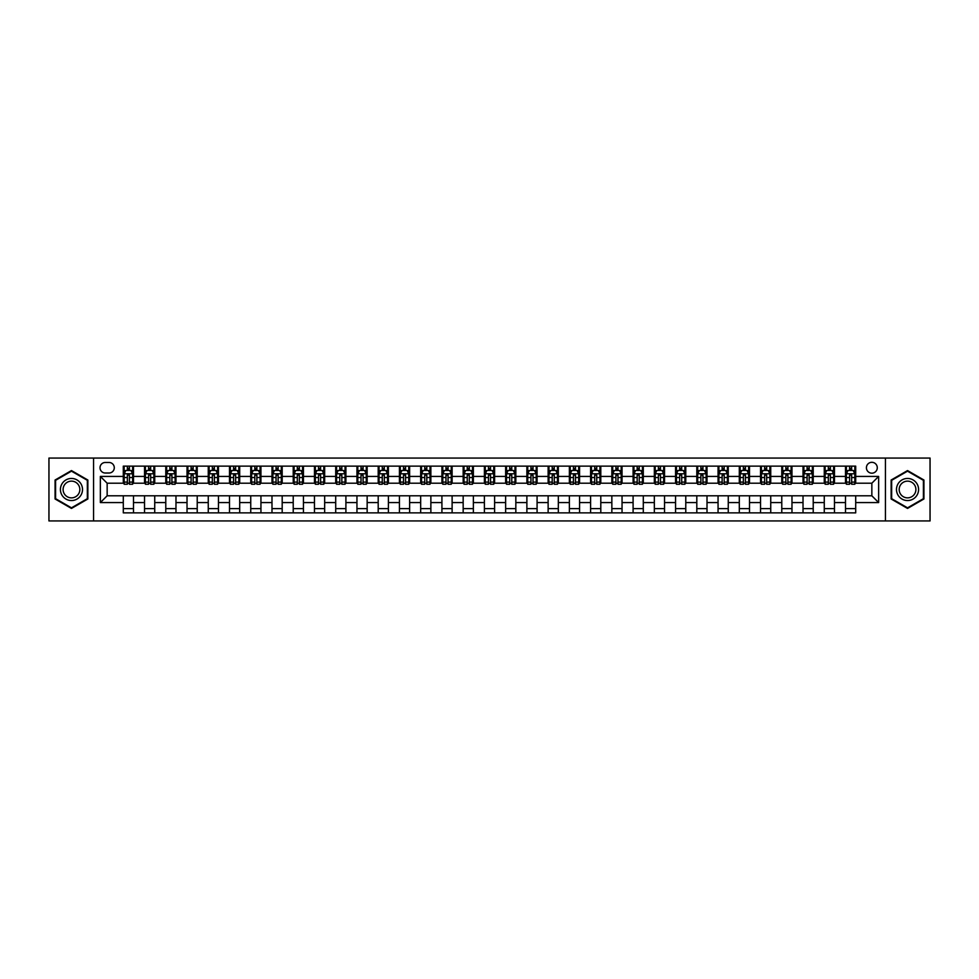 <?xml version="1.0" encoding="UTF-8"?>
<svg xmlns="http://www.w3.org/2000/svg" width="979" height="979" viewBox="0 0 979 979"><rect width="100%" height="100%" fill="white"/><g stroke="black" fill="none" stroke-linecap="round" stroke-linejoin="round"><path stroke-width="1.47" d="M871.848 462.308A5.433 5.433 0 0 0 866.415 467.754A5.433 5.433 0 0 0 871.848 473.187A5.433 5.433 0 0 0 877.282 467.754A5.433 5.433 0 0 0 871.848 462.308M885.444 520.938L930.05 520.938L930.05 458.062L885.444 458.062L885.444 520.938L93.556 520.938L93.556 458.062L48.95 458.062L48.95 520.938L93.556 520.938M105.279 473.016L109.024 473.016A5.262 5.262 0 0 0 114.286 467.754A5.262 5.262 0 0 0 109.024 462.48L105.279 462.48A5.262 5.262 0 0 0 100.017 467.754A5.262 5.262 0 0 0 105.279 473.016M885.444 458.062L93.556 458.062M123.293 502.582L100.36 502.582L100.36 476.418L123.293 476.418L123.293 483.21L107.152 483.21L107.152 495.79L123.293 495.79L123.293 512.861L855.707 512.861L855.707 495.79L871.848 495.79L871.848 483.21L855.707 483.21L855.707 476.418L878.64 476.418L878.64 502.582L855.707 502.582M855.707 476.418L855.707 466.139L123.293 466.139L123.293 476.418M845.513 466.139L845.513 483.21L846.358 483.21M849.588 483.21L851.632 483.21M854.851 483.21L855.707 483.21M845.513 483.21L833.618 483.21M824.269 466.139L824.269 483.21L825.113 483.21M828.344 483.21L830.388 483.21M824.269 483.21L812.374 483.21M803.025 466.139L803.025 483.21L803.869 483.21M807.1 483.21L809.144 483.21M803.025 483.21L791.13 483.21M781.78 466.139L781.78 483.21L782.637 483.21M785.868 483.21L787.899 483.21M781.78 483.21L769.886 483.21M760.548 466.139L760.548 483.21L761.393 483.21M764.623 483.21L766.655 483.21M760.548 483.21L748.641 483.21M739.304 466.139L739.304 483.21L740.148 483.21M743.379 483.21L745.423 483.21M739.304 483.21L727.409 483.21M718.06 466.139L718.06 483.21L718.904 483.21M722.135 483.21L724.179 483.21M718.06 483.21L706.165 483.21M696.815 466.139L696.815 483.21L697.672 483.21M700.891 483.21L702.934 483.21M696.815 483.21L684.921 483.21M675.571 466.139L675.571 483.21L676.428 483.21M679.659 483.21L681.69 483.21M675.571 483.21L663.676 483.21M654.339 466.139L654.339 483.21L655.184 483.21M658.414 483.21L660.458 483.21M654.339 483.21L642.444 483.21M633.095 466.139L633.095 483.21L633.939 483.21M637.17 483.21L639.214 483.21M633.095 483.21L621.2 483.21M611.851 466.139L611.851 483.21L612.707 483.21M615.926 483.21L617.969 483.21M611.851 483.21L599.956 483.21M590.606 466.139L590.606 483.21L591.463 483.21M594.694 483.21L596.725 483.21M590.606 483.21L578.711 483.21M569.374 466.139L569.374 483.21L570.219 483.21M573.449 483.21L575.481 483.21M569.374 483.21L557.467 483.21M548.13 466.139L548.13 483.21L548.974 483.21M552.205 483.21L554.249 483.21M548.13 483.21L536.235 483.21M526.886 466.139L526.886 483.21L527.73 483.21M530.961 483.21L533.004 483.21M526.886 483.21L514.991 483.21M505.641 466.139L505.641 483.21L506.498 483.21M509.716 483.21L511.76 483.21M505.641 483.21L493.746 483.21M484.397 466.139L484.397 483.21L485.254 483.21M488.484 483.21L490.516 483.21M484.397 483.21L472.502 483.21M463.165 466.139L463.165 483.21L464.009 483.21M467.24 483.21L469.284 483.21M463.165 483.21L451.27 483.21M441.921 466.139L441.921 483.21L442.765 483.21M445.996 483.21L448.039 483.21M441.921 483.21L430.026 483.21M420.676 466.139L420.676 483.21L421.533 483.21M424.751 483.21L426.795 483.21M420.676 483.21L408.781 483.21M399.432 466.139L399.432 483.21L400.289 483.21M403.519 483.21L405.551 483.21M399.432 483.21L387.537 483.21M378.2 466.139L378.2 483.21L379.044 483.21M382.275 483.21L384.306 483.21M378.2 483.21L366.293 483.21M356.956 466.139L356.956 483.21L357.8 483.21M361.031 483.21L363.074 483.21M356.956 483.21L345.061 483.21M335.711 466.139L335.711 483.21L336.556 483.21M339.786 483.21L341.83 483.21M335.711 483.21L323.816 483.21M314.467 466.139L314.467 483.21L315.324 483.21M318.542 483.21L320.586 483.21M314.467 483.21L302.572 483.21M293.223 466.139L293.223 483.21L294.079 483.21M297.31 483.21L299.341 483.21M293.223 483.21L281.328 483.21M271.991 466.139L271.991 483.21L272.835 483.21M276.066 483.21L278.109 483.21M271.991 483.21L260.096 483.21M250.746 466.139L250.746 483.21L251.591 483.21M254.821 483.21L256.865 483.21M250.746 483.21L238.852 483.21M229.502 466.139L229.502 483.21L230.359 483.21M233.577 483.21L235.621 483.21M229.502 483.21L217.607 483.21M208.258 466.139L208.258 483.21L209.114 483.21M212.345 483.21L214.377 483.21M208.258 483.21L196.363 483.21M187.026 466.139L187.026 483.21L187.87 483.21M191.101 483.21L193.132 483.21M187.026 483.21L175.131 483.21M165.781 466.139L165.781 483.21L166.626 483.21M169.857 483.21L171.9 483.21M165.781 483.21L153.887 483.21M144.537 466.139L144.537 483.21L145.381 483.21M148.612 483.21L150.656 483.21M144.537 483.21L132.642 483.21M123.293 483.21L124.149 483.21M127.368 483.21L129.412 483.21M123.293 495.79L133.487 495.79L133.487 512.861M855.707 495.79L133.487 495.79M133.487 466.139L133.487 483.21M123.293 470.385L124.149 470.385M127.368 470.385L129.412 470.385M132.642 470.385L133.487 470.385M123.293 508.615L133.487 508.615M144.537 495.79L144.537 512.861M154.731 466.139L154.731 483.21M144.537 470.385L145.381 470.385M148.612 470.385L150.656 470.385M153.887 470.385L154.731 470.385M154.731 495.79L154.731 512.861M144.537 508.615L154.731 508.615M165.781 495.79L165.781 512.861M175.975 495.79L175.975 512.861M165.781 508.615L175.975 508.615M175.975 466.139L175.975 483.21M165.781 470.385L166.626 470.385M169.857 470.385L171.9 470.385M175.131 470.385L175.975 470.385M187.026 495.79L187.026 512.861M197.22 495.79L197.22 512.861M187.026 508.615L197.22 508.615M197.22 466.139L197.22 483.21M187.026 470.385L187.87 470.385M191.101 470.385L193.132 470.385M196.363 470.385L197.22 470.385M208.258 495.79L208.258 512.861M218.452 495.79L218.452 512.861M208.258 508.615L218.452 508.615M218.452 466.139L218.452 483.21M208.258 470.385L209.114 470.385M212.345 470.385L214.377 470.385M217.607 470.385L218.452 470.385M229.502 495.79L229.502 512.861M239.696 495.79L239.696 512.861M229.502 508.615L239.696 508.615M239.696 466.139L239.696 483.21M229.502 470.385L230.359 470.385M233.577 470.385L235.621 470.385M238.852 470.385L239.696 470.385M250.746 495.79L250.746 512.861M260.94 495.79L260.94 512.861M250.746 508.615L260.94 508.615M260.94 466.139L260.94 483.21M250.746 470.385L251.591 470.385M254.821 470.385L256.865 470.385M260.096 470.385L260.94 470.385M271.991 495.79L271.991 512.861M282.185 495.79L282.185 512.861M271.991 508.615L282.185 508.615M282.185 466.139L282.185 483.21M271.991 470.385L272.835 470.385M276.066 470.385L278.109 470.385M281.328 470.385L282.185 470.385M293.223 495.79L293.223 512.861M303.429 495.79L303.429 512.861M293.223 508.615L303.429 508.615M303.429 466.139L303.429 483.21M293.223 470.385L294.079 470.385M297.31 470.385L299.341 470.385M302.572 470.385L303.429 470.385M314.467 495.79L314.467 512.861M324.661 495.79L324.661 512.861M314.467 508.615L324.661 508.615M324.661 466.139L324.661 483.21M314.467 470.385L315.324 470.385M318.542 470.385L320.586 470.385M323.816 470.385L324.661 470.385M335.711 495.79L335.711 512.861M345.905 495.79L345.905 512.861M335.711 508.615L345.905 508.615M345.905 466.139L345.905 483.21M335.711 470.385L336.556 470.385M339.786 470.385L341.83 470.385M345.061 470.385L345.905 470.385M356.956 495.79L356.956 512.861M367.149 495.79L367.149 512.861M356.956 508.615L367.149 508.615M367.149 466.139L367.149 483.21M356.956 470.385L357.8 470.385M361.031 470.385L363.074 470.385M366.293 470.385L367.149 470.385M378.2 495.79L378.2 512.861M388.394 495.79L388.394 512.861M378.2 508.615L388.394 508.615M388.394 466.139L388.394 483.21M378.2 470.385L379.044 470.385M382.275 470.385L384.306 470.385M387.537 470.385L388.394 470.385M399.432 495.79L399.432 512.861M409.626 495.79L409.626 512.861M399.432 508.615L409.626 508.615M409.626 466.139L409.626 483.21M399.432 470.385L400.289 470.385M403.519 470.385L405.551 470.385M408.781 470.385L409.626 470.385M420.676 495.79L420.676 512.861M430.87 495.79L430.87 512.861M420.676 508.615L430.87 508.615M430.87 466.139L430.87 483.21M420.676 470.385L421.533 470.385M424.751 470.385L426.795 470.385M430.026 470.385L430.87 470.385M441.921 495.79L441.921 512.861M452.114 495.79L452.114 512.861M441.921 508.615L452.114 508.615M452.114 466.139L452.114 483.21M441.921 470.385L442.765 470.385M445.996 470.385L448.039 470.385M451.27 470.385L452.114 470.385M463.165 495.79L463.165 512.861M473.359 495.79L473.359 512.861M463.165 508.615L473.359 508.615M473.359 466.139L473.359 483.21M463.165 470.385L464.009 470.385M467.24 470.385L469.284 470.385M472.502 470.385L473.359 470.385M484.397 495.79L484.397 512.861M494.603 495.79L494.603 512.861M484.397 508.615L494.603 508.615M494.603 466.139L494.603 483.21M484.397 470.385L485.254 470.385M488.484 470.385L490.516 470.385M493.746 470.385L494.603 470.385M505.641 495.79L505.641 512.861M515.835 495.79L515.835 512.861M505.641 508.615L515.835 508.615M515.835 466.139L515.835 483.21M505.641 470.385L506.498 470.385M509.716 470.385L511.76 470.385M514.991 470.385L515.835 470.385M526.886 495.79L526.886 512.861M537.079 495.79L537.079 512.861M526.886 508.615L537.079 508.615M537.079 466.139L537.079 483.21M526.886 470.385L527.73 470.385M530.961 470.385L533.004 470.385M536.235 470.385L537.079 470.385M548.13 495.79L548.13 512.861M558.324 495.79L558.324 512.861M548.13 508.615L558.324 508.615M558.324 466.139L558.324 483.21M548.13 470.385L548.974 470.385M552.205 470.385L554.249 470.385M557.467 470.385L558.324 470.385M569.374 495.79L569.374 512.861M579.568 495.79L579.568 512.861M569.374 508.615L579.568 508.615M579.568 466.139L579.568 483.21M569.374 470.385L570.219 470.385M573.449 470.385L575.481 470.385M578.711 470.385L579.568 470.385M590.606 495.79L590.606 512.861M600.8 495.79L600.8 512.861M590.606 508.615L600.8 508.615M600.8 466.139L600.8 483.21M590.606 470.385L591.463 470.385M594.694 470.385L596.725 470.385M599.956 470.385L600.8 470.385M611.851 495.79L611.851 512.861M622.044 495.79L622.044 512.861M611.851 508.615L622.044 508.615M622.044 466.139L622.044 483.21M611.851 470.385L612.707 470.385M615.926 470.385L617.969 470.385M621.2 470.385L622.044 470.385M633.095 495.79L633.095 512.861M643.289 495.79L643.289 512.861M633.095 508.615L643.289 508.615M643.289 466.139L643.289 483.21M633.095 470.385L633.939 470.385M637.17 470.385L639.214 470.385M642.444 470.385L643.289 470.385M654.339 495.79L654.339 512.861M664.533 495.79L664.533 512.861M654.339 508.615L664.533 508.615M664.533 466.139L664.533 483.21M654.339 470.385L655.184 470.385M658.414 470.385L660.458 470.385M663.676 470.385L664.533 470.385M675.571 495.79L675.571 512.861M685.777 495.79L685.777 512.861M675.571 508.615L685.777 508.615M685.777 466.139L685.777 483.21M675.571 470.385L676.428 470.385M679.659 470.385L681.69 470.385M684.921 470.385L685.777 470.385M696.815 495.79L696.815 512.861M707.009 495.79L707.009 512.861M696.815 508.615L707.009 508.615M707.009 466.139L707.009 483.21M696.815 470.385L697.672 470.385M700.891 470.385L702.934 470.385M706.165 470.385L707.009 470.385M718.06 495.79L718.06 512.861M728.254 495.79L728.254 512.861M718.06 508.615L728.254 508.615M728.254 466.139L728.254 483.21M718.06 470.385L718.904 470.385M722.135 470.385L724.179 470.385M727.409 470.385L728.254 470.385M739.304 495.79L739.304 512.861M749.498 495.79L749.498 512.861M739.304 508.615L749.498 508.615M749.498 466.139L749.498 483.21M739.304 470.385L740.148 470.385M743.379 470.385L745.423 470.385M748.641 470.385L749.498 470.385M760.548 495.79L760.548 512.861M770.742 495.79L770.742 512.861M760.548 508.615L770.742 508.615M770.742 466.139L770.742 483.21M760.548 470.385L761.393 470.385M764.623 470.385L766.655 470.385M769.886 470.385L770.742 470.385M781.78 495.79L781.78 512.861M791.974 495.79L791.974 512.861M781.78 508.615L791.974 508.615M791.974 466.139L791.974 483.21M781.78 470.385L782.637 470.385M785.868 470.385L787.899 470.385M791.13 470.385L791.974 470.385M803.025 495.79L803.025 512.861M813.219 495.79L813.219 512.861M803.025 508.615L813.219 508.615M813.219 466.139L813.219 483.21M803.025 470.385L803.869 470.385M807.1 470.385L809.144 470.385M812.374 470.385L813.219 470.385M824.269 495.79L824.269 512.861M834.463 495.79L834.463 512.861M824.269 508.615L834.463 508.615M834.463 466.139L834.463 483.21M824.269 470.385L825.113 470.385M828.344 470.385L830.388 470.385M833.618 470.385L834.463 470.385M845.513 495.79L845.513 512.861M845.513 508.615L855.707 508.615M845.513 470.385L846.358 470.385M849.588 470.385L851.632 470.385M854.851 470.385L855.707 470.385M107.152 483.21L100.36 476.418M107.152 495.79L100.36 502.582M878.64 476.418L871.848 483.21M878.64 502.582L871.848 495.79M71.467 508.431L87.865 498.972L87.865 480.028L71.467 470.569L55.069 480.028L55.069 498.972L71.467 508.431M923.931 480.028L907.533 470.569L891.135 480.028L891.135 498.972L907.533 508.431L923.931 498.972L923.931 480.028M129.412 468.341L127.368 468.341M132.642 482.096L129.412 482.096L129.412 484.238L132.642 484.238L132.642 473.86L130.941 470.471L125.85 470.471L124.149 473.86L124.149 484.238L127.368 484.238L127.368 482.096L124.149 482.096M124.149 473.86L124.149 466.139M132.642 473.86L132.642 466.139M127.368 470.471L127.368 466.139M129.412 466.139L129.412 470.471M129.412 482.096L129.412 475.145L127.368 475.145L127.368 482.096M150.656 468.341L148.612 468.341M153.887 482.096L150.656 482.096L150.656 484.238L153.887 484.238L153.887 473.86L152.186 470.471L147.083 470.471L145.381 473.86L145.381 484.238L148.612 484.238L148.612 482.096L145.381 482.096M145.381 473.86L145.381 466.139M153.887 473.86L153.887 466.139M148.612 470.471L148.612 466.139M150.656 466.139L150.656 470.471M150.656 482.096L150.656 475.145L148.612 475.145L148.612 482.096M171.9 468.341L169.857 468.341M175.131 482.096L171.9 482.096L171.9 484.238L175.131 484.238L175.131 473.86L173.43 470.471L168.327 470.471L166.626 473.86L166.626 484.238L169.857 484.238L169.857 482.096L166.626 482.096M166.626 473.86L166.626 466.139M175.131 473.86L175.131 466.139M169.857 470.471L169.857 466.139M171.9 466.139L171.9 470.471M171.9 482.096L171.9 475.145L169.857 475.145L169.857 482.096M193.132 468.341L191.101 468.341M196.363 482.096L193.132 482.096L193.132 484.238L196.363 484.238L196.363 473.86L194.662 470.471L189.571 470.471L187.87 473.86L187.87 484.238L191.101 484.238L191.101 482.096L187.87 482.096M187.87 473.86L187.87 466.139M196.363 473.86L196.363 466.139M191.101 470.471L191.101 466.139M193.132 466.139L193.132 470.471M193.132 482.096L193.132 475.145L191.101 475.145L191.101 482.096M214.377 468.341L212.345 468.341M217.607 482.096L214.377 482.096L214.377 484.238L217.607 484.238L217.607 473.86L215.906 470.471L210.815 470.471L209.114 473.86L209.114 484.238L212.345 484.238L212.345 482.096L209.114 482.096M209.114 473.86L209.114 466.139M217.607 473.86L217.607 466.139M212.345 470.471L212.345 466.139M214.377 466.139L214.377 470.471M214.377 482.096L214.377 475.145L212.345 475.145L212.345 482.096M81.037 483.981A11.05 11.05 0 0 0 65.948 479.93A11.05 11.05 0 0 0 61.897 495.019A11.05 11.05 0 0 0 76.986 499.07A11.05 11.05 0 0 0 81.037 483.981M78.712 485.315A8.358 8.358 0 0 0 67.282 482.255A8.358 8.358 0 0 0 64.222 493.685A8.358 8.358 0 0 0 75.652 496.745A8.358 8.358 0 0 0 78.712 485.315M71.467 507.844L55.583 498.678L55.583 480.322L71.467 471.156L87.351 480.322L87.351 498.678L71.467 507.844M907.533 500.55A11.05 11.05 0 0 0 918.583 489.5A11.05 11.05 0 0 0 907.533 478.45A11.05 11.05 0 0 0 896.483 489.5A11.05 11.05 0 0 0 907.533 500.55M907.533 497.858A8.358 8.358 0 0 0 915.891 489.5A8.358 8.358 0 0 0 907.533 481.142A8.358 8.358 0 0 0 899.175 489.5A8.358 8.358 0 0 0 907.533 497.858M891.649 480.322L907.533 471.156L923.417 480.322L923.417 498.678L907.533 507.844L891.649 498.678L891.649 480.322M235.621 468.341L233.577 468.341M238.852 482.096L235.621 482.096L235.621 484.238L238.852 484.238L238.852 473.86L237.151 470.471L232.047 470.471L230.359 473.86L230.359 484.238L233.577 484.238L233.577 482.096L230.359 482.096M230.359 473.86L230.359 466.139M238.852 473.86L238.852 466.139M233.577 470.471L233.577 466.139M235.621 466.139L235.621 470.471M235.621 482.096L235.621 475.145L233.577 475.145L233.577 482.096M256.865 468.341L254.821 468.341M260.096 482.096L256.865 482.096L256.865 484.238L260.096 484.238L260.096 473.86L258.395 470.471L253.292 470.471L251.591 473.86L251.591 484.238L254.821 484.238L254.821 482.096L251.591 482.096M251.591 473.86L251.591 466.139M260.096 473.86L260.096 466.139M254.821 470.471L254.821 466.139M256.865 466.139L256.865 470.471M256.865 482.096L256.865 475.145L254.821 475.145L254.821 482.096M278.109 468.341L276.066 468.341M281.328 482.096L278.109 482.096L278.109 484.238L281.328 484.238L281.328 473.86L279.639 470.471L274.536 470.471L272.835 473.86L272.835 484.238L276.066 484.238L276.066 482.096L272.835 482.096M272.835 473.86L272.835 466.139M281.328 473.86L281.328 466.139M276.066 470.471L276.066 466.139M278.109 466.139L278.109 470.471M278.109 482.096L278.109 475.145L276.066 475.145L276.066 482.096M299.341 468.341L297.31 468.341M302.572 482.096L299.341 482.096L299.341 484.238L302.572 484.238L302.572 473.86L300.871 470.471L295.78 470.471L294.079 473.86L294.079 484.238L297.31 484.238L297.31 482.096L294.079 482.096M294.079 473.86L294.079 466.139M302.572 473.86L302.572 466.139M297.31 470.471L297.31 466.139M299.341 466.139L299.341 470.471M299.341 482.096L299.341 475.145L297.31 475.145L297.31 482.096M320.586 468.341L318.542 468.341M323.816 482.096L320.586 482.096L320.586 484.238L323.816 484.238L323.816 473.86L322.115 470.471L317.012 470.471L315.324 473.86L315.324 484.238L318.542 484.238L318.542 482.096L315.324 482.096M315.324 473.86L315.324 466.139M323.816 473.86L323.816 466.139M318.542 470.471L318.542 466.139M320.586 466.139L320.586 470.471M320.586 482.096L320.586 475.145L318.542 475.145L318.542 482.096M341.83 468.341L339.786 468.341M345.061 482.096L341.83 482.096L341.83 484.238L345.061 484.238L345.061 473.86L343.36 470.471L338.257 470.471L336.556 473.86L336.556 484.238L339.786 484.238L339.786 482.096L336.556 482.096M336.556 473.86L336.556 466.139M345.061 473.86L345.061 466.139M339.786 470.471L339.786 466.139M341.83 466.139L341.83 470.471M341.83 482.096L341.83 475.145L339.786 475.145L339.786 482.096M363.074 468.341L361.031 468.341M366.293 482.096L363.074 482.096L363.074 484.238L366.293 484.238L366.293 473.86L364.604 470.471L359.501 470.471L357.8 473.86L357.8 484.238L361.031 484.238L361.031 482.096L357.8 482.096M357.8 473.86L357.8 466.139M366.293 473.86L366.293 466.139M361.031 470.471L361.031 466.139M363.074 466.139L363.074 470.471M363.074 482.096L363.074 475.145L361.031 475.145L361.031 482.096M384.306 468.341L382.275 468.341M387.537 482.096L384.306 482.096L384.306 484.238L387.537 484.238L387.537 473.86L385.836 470.471L380.745 470.471L379.044 473.86L379.044 484.238L382.275 484.238L382.275 482.096L379.044 482.096M379.044 473.86L379.044 466.139M387.537 473.86L387.537 466.139M382.275 470.471L382.275 466.139M384.306 466.139L384.306 470.471M384.306 482.096L384.306 475.145L382.275 475.145L382.275 482.096M405.551 468.341L403.519 468.341M408.781 482.096L405.551 482.096L405.551 484.238L408.781 484.238L408.781 473.86L407.08 470.471L401.99 470.471L400.289 473.86L400.289 484.238L403.519 484.238L403.519 482.096L400.289 482.096M400.289 473.86L400.289 466.139M408.781 473.86L408.781 466.139M403.519 470.471L403.519 466.139M405.551 466.139L405.551 470.471M405.551 482.096L405.551 475.145L403.519 475.145L403.519 482.096M426.795 468.341L424.751 468.341M430.026 482.096L426.795 482.096L426.795 484.238L430.026 484.238L430.026 473.86L428.325 470.471L423.222 470.471L421.533 473.86L421.533 484.238L424.751 484.238L424.751 482.096L421.533 482.096M421.533 473.86L421.533 466.139M430.026 473.86L430.026 466.139M424.751 470.471L424.751 466.139M426.795 466.139L426.795 470.471M426.795 482.096L426.795 475.145L424.751 475.145L424.751 482.096M448.039 468.341L445.996 468.341M451.27 482.096L448.039 482.096L448.039 484.238L451.27 484.238L451.27 473.86L449.569 470.471L444.466 470.471L442.765 473.86L442.765 484.238L445.996 484.238L445.996 482.096L442.765 482.096M442.765 473.86L442.765 466.139M451.27 473.86L451.27 466.139M445.996 470.471L445.996 466.139M448.039 466.139L448.039 470.471M448.039 482.096L448.039 475.145L445.996 475.145L445.996 482.096M469.284 468.341L467.24 468.341M472.502 482.096L469.284 482.096L469.284 484.238L472.502 484.238L472.502 473.86L470.813 470.471L465.71 470.471L464.009 473.86L464.009 484.238L467.24 484.238L467.24 482.096L464.009 482.096M464.009 473.86L464.009 466.139M472.502 473.86L472.502 466.139M467.24 470.471L467.24 466.139M469.284 466.139L469.284 470.471M469.284 482.096L469.284 475.145L467.24 475.145L467.24 482.096M490.516 468.341L488.484 468.341M493.746 482.096L490.516 482.096L490.516 484.238L493.746 484.238L493.746 473.86L492.045 470.471L486.955 470.471L485.254 473.86L485.254 484.238L488.484 484.238L488.484 482.096L485.254 482.096M485.254 473.86L485.254 466.139M493.746 473.86L493.746 466.139M488.484 470.471L488.484 466.139M490.516 466.139L490.516 470.471M490.516 482.096L490.516 475.145L488.484 475.145L488.484 482.096M511.76 468.341L509.716 468.341M514.991 482.096L511.76 482.096L511.76 484.238L514.991 484.238L514.991 473.86L513.29 470.471L508.187 470.471L506.498 473.86L506.498 484.238L509.716 484.238L509.716 482.096L506.498 482.096M506.498 473.86L506.498 466.139M514.991 473.86L514.991 466.139M509.716 470.471L509.716 466.139M511.76 466.139L511.76 470.471M511.76 482.096L511.76 475.145L509.716 475.145L509.716 482.096M533.004 468.341L530.961 468.341M536.235 482.096L533.004 482.096L533.004 484.238L536.235 484.238L536.235 473.86L534.534 470.471L529.431 470.471L527.73 473.86L527.73 484.238L530.961 484.238L530.961 482.096L527.73 482.096M527.73 473.86L527.73 466.139M536.235 473.86L536.235 466.139M530.961 470.471L530.961 466.139M533.004 466.139L533.004 470.471M533.004 482.096L533.004 475.145L530.961 475.145L530.961 482.096M554.249 468.341L552.205 468.341M557.467 482.096L554.249 482.096L554.249 484.238L557.467 484.238L557.467 473.86L555.778 470.471L550.675 470.471L548.974 473.86L548.974 484.238L552.205 484.238L552.205 482.096L548.974 482.096M548.974 473.86L548.974 466.139M557.467 473.86L557.467 466.139M552.205 470.471L552.205 466.139M554.249 466.139L554.249 470.471M554.249 482.096L554.249 475.145L552.205 475.145L552.205 482.096M575.481 468.341L573.449 468.341M578.711 482.096L575.481 482.096L575.481 484.238L578.711 484.238L578.711 473.86L577.01 470.471L571.92 470.471L570.219 473.86L570.219 484.238L573.449 484.238L573.449 482.096L570.219 482.096M570.219 473.86L570.219 466.139M578.711 473.86L578.711 466.139M573.449 470.471L573.449 466.139M575.481 466.139L575.481 470.471M575.481 482.096L575.481 475.145L573.449 475.145L573.449 482.096M596.725 468.341L594.694 468.341M599.956 482.096L596.725 482.096L596.725 484.238L599.956 484.238L599.956 473.86L598.255 470.471L593.164 470.471L591.463 473.86L591.463 484.238L594.694 484.238L594.694 482.096L591.463 482.096M591.463 473.86L591.463 466.139M599.956 473.86L599.956 466.139M594.694 470.471L594.694 466.139M596.725 466.139L596.725 470.471M596.725 482.096L596.725 475.145L594.694 475.145L594.694 482.096M617.969 468.341L615.926 468.341M621.2 482.096L617.969 482.096L617.969 484.238L621.2 484.238L621.2 473.86L619.499 470.471L614.396 470.471L612.707 473.86L612.707 484.238L615.926 484.238L615.926 482.096L612.707 482.096M612.707 473.86L612.707 466.139M621.2 473.86L621.2 466.139M615.926 470.471L615.926 466.139M617.969 466.139L617.969 470.471M617.969 482.096L617.969 475.145L615.926 475.145L615.926 482.096M639.214 468.341L637.17 468.341M642.444 482.096L639.214 482.096L639.214 484.238L642.444 484.238L642.444 473.86L640.743 470.471L635.64 470.471L633.939 473.86L633.939 484.238L637.17 484.238L637.17 482.096L633.939 482.096M633.939 473.86L633.939 466.139M642.444 473.86L642.444 466.139M637.17 470.471L637.17 466.139M639.214 466.139L639.214 470.471M639.214 482.096L639.214 475.145L637.17 475.145L637.17 482.096M660.458 468.341L658.414 468.341M663.676 482.096L660.458 482.096L660.458 484.238L663.676 484.238L663.676 473.86L661.988 470.471L656.885 470.471L655.184 473.86L655.184 484.238L658.414 484.238L658.414 482.096L655.184 482.096M655.184 473.86L655.184 466.139M663.676 473.86L663.676 466.139M658.414 470.471L658.414 466.139M660.458 466.139L660.458 470.471M660.458 482.096L660.458 475.145L658.414 475.145L658.414 482.096M681.69 468.341L679.659 468.341M684.921 482.096L681.69 482.096L681.69 484.238L684.921 484.238L684.921 473.86L683.22 470.471L678.129 470.471L676.428 473.86L676.428 484.238L679.659 484.238L679.659 482.096L676.428 482.096M676.428 473.86L676.428 466.139M684.921 473.86L684.921 466.139M679.659 470.471L679.659 466.139M681.69 466.139L681.69 470.471M681.69 482.096L681.69 475.145L679.659 475.145L679.659 482.096M702.934 468.341L700.891 468.341M706.165 482.096L702.934 482.096L702.934 484.238L706.165 484.238L706.165 473.86L704.464 470.471L699.361 470.471L697.672 473.86L697.672 484.238L700.891 484.238L700.891 482.096L697.672 482.096M697.672 473.86L697.672 466.139M706.165 473.86L706.165 466.139M700.891 470.471L700.891 466.139M702.934 466.139L702.934 470.471M702.934 482.096L702.934 475.145L700.891 475.145L700.891 482.096M724.179 468.341L722.135 468.341M727.409 482.096L724.179 482.096L724.179 484.238L727.409 484.238L727.409 473.86L725.708 470.471L720.605 470.471L718.904 473.86L718.904 484.238L722.135 484.238L722.135 482.096L718.904 482.096M718.904 473.86L718.904 466.139M727.409 473.86L727.409 466.139M722.135 470.471L722.135 466.139M724.179 466.139L724.179 470.471M724.179 482.096L724.179 475.145L722.135 475.145L722.135 482.096M745.423 468.341L743.379 468.341M748.641 482.096L745.423 482.096L745.423 484.238L748.641 484.238L748.641 473.86L746.953 470.471L741.849 470.471L740.148 473.86L740.148 484.238L743.379 484.238L743.379 482.096L740.148 482.096M740.148 473.86L740.148 466.139M748.641 473.86L748.641 466.139M743.379 470.471L743.379 466.139M745.423 466.139L745.423 470.471M745.423 482.096L745.423 475.145L743.379 475.145L743.379 482.096M766.655 468.341L764.623 468.341M769.886 482.096L766.655 482.096L766.655 484.238L769.886 484.238L769.886 473.86L768.185 470.471L763.094 470.471L761.393 473.86L761.393 484.238L764.623 484.238L764.623 482.096L761.393 482.096M761.393 473.86L761.393 466.139M769.886 473.86L769.886 466.139M764.623 470.471L764.623 466.139M766.655 466.139L766.655 470.471M766.655 482.096L766.655 475.145L764.623 475.145L764.623 482.096M787.899 468.341L785.868 468.341M791.13 482.096L787.899 482.096L787.899 484.238L791.13 484.238L791.13 473.86L789.429 470.471L784.338 470.471L782.637 473.86L782.637 484.238L785.868 484.238L785.868 482.096L782.637 482.096M782.637 473.86L782.637 466.139M791.13 473.86L791.13 466.139M785.868 470.471L785.868 466.139M787.899 466.139L787.899 470.471M787.899 482.096L787.899 475.145L785.868 475.145L785.868 482.096M809.144 468.341L807.1 468.341M812.374 482.096L809.144 482.096L809.144 484.238L812.374 484.238L812.374 473.86L810.673 470.471L805.57 470.471L803.869 473.86L803.869 484.238L807.1 484.238L807.1 482.096L803.869 482.096M803.869 473.86L803.869 466.139M812.374 473.86L812.374 466.139M807.1 470.471L807.1 466.139M809.144 466.139L809.144 470.471M809.144 482.096L809.144 475.145L807.1 475.145L807.1 482.096M830.388 468.341L828.344 468.341M833.618 482.096L830.388 482.096L830.388 484.238L833.618 484.238L833.618 473.86L831.917 470.471L826.814 470.471L825.113 473.86L825.113 484.238L828.344 484.238L828.344 482.096L825.113 482.096M825.113 473.86L825.113 466.139M833.618 473.86L833.618 466.139M828.344 470.471L828.344 466.139M830.388 466.139L830.388 470.471M830.388 482.096L830.388 475.145L828.344 475.145L828.344 482.096M851.632 468.341L849.588 468.341M854.851 482.096L851.632 482.096L851.632 484.238L854.851 484.238L854.851 473.86L853.15 470.471L848.059 470.471L846.358 473.86L846.358 484.238L849.588 484.238L849.588 482.096L846.358 482.096M846.358 473.86L846.358 466.139M854.851 473.86L854.851 466.139M849.588 470.471L849.588 466.139M851.632 466.139L851.632 470.471M851.632 482.096L851.632 475.145L849.588 475.145L849.588 482.096M144.537 502.582L133.487 502.582M144.537 476.418L133.487 476.418M165.781 476.418L154.731 476.418M165.781 502.582L154.731 502.582M187.026 476.418L175.975 476.418M187.026 502.582L175.975 502.582M208.258 476.418L197.22 476.418M208.258 502.582L197.22 502.582M229.502 476.418L218.452 476.418M229.502 502.582L218.452 502.582M250.746 476.418L239.696 476.418M250.746 502.582L239.696 502.582M271.991 476.418L260.94 476.418M271.991 502.582L260.94 502.582M293.223 476.418L282.185 476.418M293.223 502.582L282.185 502.582M314.467 476.418L303.429 476.418M314.467 502.582L303.429 502.582M335.711 476.418L324.661 476.418M335.711 502.582L324.661 502.582M356.956 476.418L345.905 476.418M356.956 502.582L345.905 502.582M378.2 476.418L367.149 476.418M378.2 502.582L367.149 502.582M399.432 476.418L388.394 476.418M399.432 502.582L388.394 502.582M420.676 476.418L409.626 476.418M420.676 502.582L409.626 502.582M441.921 476.418L430.87 476.418M441.921 502.582L430.87 502.582M463.165 476.418L452.114 476.418M463.165 502.582L452.114 502.582M484.397 476.418L473.359 476.418M484.397 502.582L473.359 502.582M505.641 476.418L494.603 476.418M505.641 502.582L494.603 502.582M526.886 476.418L515.835 476.418M526.886 502.582L515.835 502.582M548.13 476.418L537.079 476.418M548.13 502.582L537.079 502.582M569.374 476.418L558.324 476.418M569.374 502.582L558.324 502.582M590.606 476.418L579.568 476.418M590.606 502.582L579.568 502.582M611.851 476.418L600.8 476.418M611.851 502.582L600.8 502.582M633.095 476.418L622.044 476.418M633.095 502.582L622.044 502.582M654.339 476.418L643.289 476.418M654.339 502.582L643.289 502.582M675.571 476.418L664.533 476.418M675.571 502.582L664.533 502.582M696.815 476.418L685.777 476.418M696.815 502.582L685.777 502.582M718.06 476.418L707.009 476.418M718.06 502.582L707.009 502.582M739.304 476.418L728.254 476.418M739.304 502.582L728.254 502.582M760.548 476.418L749.498 476.418M760.548 502.582L749.498 502.582M781.78 476.418L770.742 476.418M781.78 502.582L770.742 502.582M803.025 476.418L791.974 476.418M803.025 502.582L791.974 502.582M824.269 476.418L813.219 476.418M824.269 502.582L813.219 502.582M845.513 476.418L834.463 476.418M845.513 502.582L834.463 502.582M132.593 473.787L124.186 473.787M124.149 470.666L125.74 470.666M131.039 470.666L132.642 470.666M127.368 477.544L124.149 477.544M132.642 477.544L129.412 477.544M129.412 469.43L127.368 469.43M153.838 473.787L145.43 473.787M145.381 470.666L146.985 470.666M152.283 470.666L153.887 470.666M148.612 477.544L145.381 477.544M153.887 477.544L150.656 477.544M150.656 469.43L148.612 469.43M175.082 473.787L166.675 473.787M166.626 470.666L168.229 470.666M173.528 470.666L175.131 470.666M169.857 477.544L166.626 477.544M175.131 477.544L171.9 477.544M171.9 469.43L169.857 469.43M196.326 473.787L187.907 473.787M187.87 470.666L189.473 470.666M194.772 470.666L196.363 470.666M191.101 477.544L187.87 477.544M196.363 477.544L193.132 477.544M193.132 469.43L191.101 469.43M217.571 473.787L209.151 473.787M209.114 470.666L210.705 470.666M216.016 470.666L217.607 470.666M212.345 477.544L209.114 477.544M217.607 477.544L214.377 477.544M214.377 469.43L212.345 469.43M238.803 473.787L230.395 473.787M230.359 470.666L231.95 470.666M237.248 470.666L238.852 470.666M233.577 477.544L230.359 477.544M238.852 477.544L235.621 477.544M235.621 469.43L233.577 469.43M260.047 473.787L251.64 473.787M251.591 470.666L253.194 470.666M258.493 470.666L260.096 470.666M254.821 477.544L251.591 477.544M260.096 477.544L256.865 477.544M256.865 469.43L254.821 469.43M281.291 473.787L272.884 473.787M272.835 470.666L274.438 470.666M279.737 470.666L281.328 470.666M276.066 477.544L272.835 477.544M281.328 477.544L278.109 477.544M278.109 469.43L276.066 469.43M302.535 473.787L294.116 473.787M294.079 470.666L295.67 470.666M300.981 470.666L302.572 470.666M297.31 477.544L294.079 477.544M302.572 477.544L299.341 477.544M299.341 469.43L297.31 469.43M323.768 473.787L315.36 473.787M315.324 470.666L316.915 470.666M322.213 470.666L323.816 470.666M318.542 477.544L315.324 477.544M323.816 477.544L320.586 477.544M320.586 469.43L318.542 469.43M345.012 473.787L336.605 473.787M336.556 470.666L338.159 470.666M343.458 470.666L345.061 470.666M339.786 477.544L336.556 477.544M345.061 477.544L341.83 477.544M341.83 469.43L339.786 469.43M366.256 473.787L357.849 473.787M357.8 470.666L359.403 470.666M364.702 470.666L366.293 470.666M361.031 477.544L357.8 477.544M366.293 477.544L363.074 477.544M363.074 469.43L361.031 469.43M387.5 473.787L379.081 473.787M379.044 470.666L380.635 470.666M385.946 470.666L387.537 470.666M382.275 477.544L379.044 477.544M387.537 477.544L384.306 477.544M384.306 469.43L382.275 469.43M408.745 473.787L400.325 473.787M400.289 470.666L401.879 470.666M407.191 470.666L408.781 470.666M403.519 477.544L400.289 477.544M408.781 477.544L405.551 477.544M405.551 469.43L403.519 469.43M429.977 473.787L421.57 473.787M421.533 470.666L423.124 470.666M428.423 470.666L430.026 470.666M424.751 477.544L421.533 477.544M430.026 477.544L426.795 477.544M426.795 469.43L424.751 469.43M451.221 473.787L442.814 473.787M442.765 470.666L444.368 470.666M449.667 470.666L451.27 470.666M445.996 477.544L442.765 477.544M451.27 477.544L448.039 477.544M448.039 469.43L445.996 469.43M472.465 473.787L464.058 473.787M464.009 470.666L465.612 470.666M470.911 470.666L472.502 470.666M467.24 477.544L464.009 477.544M472.502 477.544L469.284 477.544M469.284 469.43L467.24 469.43M493.71 473.787L485.29 473.787M485.254 470.666L486.844 470.666M492.156 470.666L493.746 470.666M488.484 477.544L485.254 477.544M493.746 477.544L490.516 477.544M490.516 469.43L488.484 469.43M514.942 473.787L506.535 473.787M506.498 470.666L508.089 470.666M513.388 470.666L514.991 470.666M509.716 477.544L506.498 477.544M514.991 477.544L511.76 477.544M511.76 469.43L509.716 469.43M536.186 473.787L527.779 473.787M527.73 470.666L529.333 470.666M534.632 470.666L536.235 470.666M530.961 477.544L527.73 477.544M536.235 477.544L533.004 477.544M533.004 469.43L530.961 469.43M557.43 473.787L549.023 473.787M548.974 470.666L550.577 470.666M555.876 470.666L557.467 470.666M552.205 477.544L548.974 477.544M557.467 477.544L554.249 477.544M554.249 469.43L552.205 469.43M578.675 473.787L570.255 473.787M570.219 470.666L571.809 470.666M577.12 470.666L578.711 470.666M573.449 477.544L570.219 477.544M578.711 477.544L575.481 477.544M575.481 469.43L573.449 469.43M599.919 473.787L591.5 473.787M591.463 470.666L593.054 470.666M598.365 470.666L599.956 470.666M594.694 477.544L591.463 477.544M599.956 477.544L596.725 477.544M596.725 469.43L594.694 469.43M621.151 473.787L612.744 473.787M612.707 470.666L614.298 470.666M619.597 470.666L621.2 470.666M615.926 477.544L612.707 477.544M621.2 477.544L617.969 477.544M617.969 469.43L615.926 469.43M642.395 473.787L633.988 473.787M633.939 470.666L635.542 470.666M640.841 470.666L642.444 470.666M637.17 477.544L633.939 477.544M642.444 477.544L639.214 477.544M639.214 469.43L637.17 469.43M663.64 473.787L655.232 473.787M655.184 470.666L656.787 470.666M662.085 470.666L663.676 470.666M658.414 477.544L655.184 477.544M663.676 477.544L660.458 477.544M660.458 469.43L658.414 469.43M684.884 473.787L676.465 473.787M676.428 470.666L678.019 470.666M683.33 470.666L684.921 470.666M679.659 477.544L676.428 477.544M684.921 477.544L681.69 477.544M681.69 469.43L679.659 469.43M706.116 473.787L697.709 473.787M697.672 470.666L699.263 470.666M704.562 470.666L706.165 470.666M700.891 477.544L697.672 477.544M706.165 477.544L702.934 477.544M702.934 469.43L700.891 469.43M727.36 473.787L718.953 473.787M718.904 470.666L720.507 470.666M725.806 470.666L727.409 470.666M722.135 477.544L718.904 477.544M727.409 477.544L724.179 477.544M724.179 469.43L722.135 469.43M748.605 473.787L740.197 473.787M740.148 470.666L741.752 470.666M747.05 470.666L748.641 470.666M743.379 477.544L740.148 477.544M748.641 477.544L745.423 477.544M745.423 469.43L743.379 469.43M769.849 473.787L761.429 473.787M761.393 470.666L762.984 470.666M768.295 470.666L769.886 470.666M764.623 477.544L761.393 477.544M769.886 477.544L766.655 477.544M766.655 469.43L764.623 469.43M791.093 473.787L782.674 473.787M782.637 470.666L784.228 470.666M789.527 470.666L791.13 470.666M785.868 477.544L782.637 477.544M791.13 477.544L787.899 477.544M787.899 469.43L785.868 469.43M812.325 473.787L803.918 473.787M803.869 470.666L805.472 470.666M810.771 470.666L812.374 470.666M807.1 477.544L803.869 477.544M812.374 477.544L809.144 477.544M809.144 469.43L807.1 469.43M833.57 473.787L825.162 473.787M825.113 470.666L826.717 470.666M832.015 470.666L833.618 470.666M828.344 477.544L825.113 477.544M833.618 477.544L830.388 477.544M830.388 469.43L828.344 469.43M854.814 473.787L846.407 473.787M846.358 470.666L847.961 470.666M853.26 470.666L854.851 470.666M849.588 477.544L846.358 477.544M854.851 477.544L851.632 477.544M851.632 469.43L849.588 469.43"/></g></svg>
